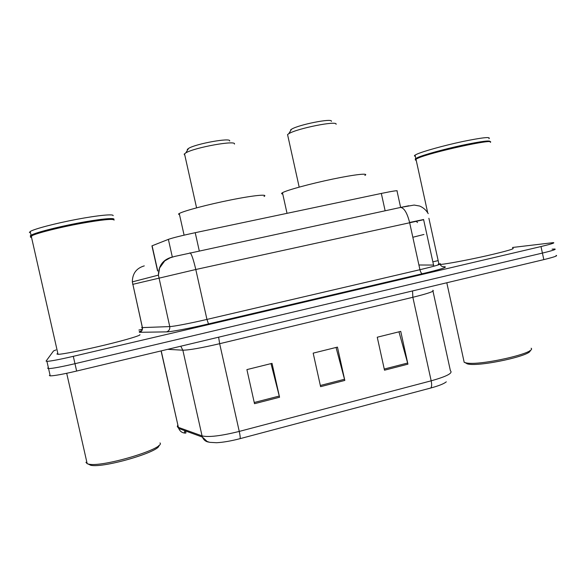 <?xml version="1.0" encoding="UTF-8"?>
<svg xmlns="http://www.w3.org/2000/svg" width="586" height="586" viewBox="0 0 586 586"><rect width="100%" height="100%" fill="white"/><g stroke="black" fill="none" stroke-linecap="round" stroke-linejoin="round"><path stroke-width="0.88" d="M152.038 246.281L151.942 245.856L168.372 239.366C172.76 237.821 181.704 235.594 195.219 232.693L381.325 193.439C393.089 191.007 398.326 190.223 397.044 191.08L400.626 207.429M512.567 247.468L553.331 242.633C555.323 242.794 551.206 244.098 540.995 246.545L73.309 356.332C59.845 359.445 51.055 361.123 46.931 361.379L46.067 361.108L53.531 350.948L55.992 349.93M138.882 330.065L142.376 329.259M432.849 261.847L438.16 260.616M552.071 249.167L554.715 249.006C556.722 249.255 552.62 250.61 542.409 253.079L74.971 363.694C61.523 366.821 52.718 368.469 48.579 368.631L47.7 368.301L48.294 367.363M554.715 249.006C556.722 249.255 552.62 250.61 542.409 253.079L74.971 363.694C61.523 366.821 52.718 368.469 48.579 368.631L47.7 368.301M430.659 388.042L240.07 438.658C231.082 440.994 223.266 442.349 216.63 442.723L209.803 442.342L207.158 441.5L202.419 437.097L202.06 435.896C208.616 437.427 221.017 435.94 239.256 431.421L431.171 380.819C431.941 384.694 431.765 387.104 430.659 388.042C438.716 385.859 443.932 383.786 446.29 381.83M208.997 442.152C205.891 441.763 203.694 440.079 202.419 437.097L178.723 428.461C180.012 431.413 182.231 432.973 185.381 433.135C184.143 432.651 184.099 431.889 185.257 430.842M556.092 255.386C558.114 255.716 554.026 257.122 543.823 259.62L76.641 371.055C63.193 374.198 54.388 375.809 50.22 375.882L49.334 375.487M384.511 370.198L377.252 337.221L400.736 331.383L407.937 364.162L384.511 370.198M254.507 403.695L246.904 369.605L272.021 363.364L279.559 397.242L254.507 403.695M320.601 386.665L313.173 353.138L337.455 347.11L344.817 380.424L320.601 386.665M336.049 347.454L344.817 380.424M271.01 363.613L279.559 397.242M398.963 331.822L407.937 364.162M530.103 350.421C532.703 355.372 479.875 366.917 467.892 364.023L465.079 362.661M531.143 348.231C537.237 352.919 479.326 366.023 466.185 362.91L464.2 362.346L463.738 360.229M490.401 142.339C495.793 138.003 430.314 152.36 417.796 158.271L415.972 159.172C414.998 159.788 415.078 160.154 416.214 160.264M512.721 248.193C515.453 248.589 506.934 251.079 487.178 255.657C468.807 259.818 447.894 263.759 441.002 264.411L440.159 264.484M439.368 264.528L439.017 264.535C437.903 264.52 437.859 264.293 438.863 263.839M490.021 141.79C491.669 138.464 429.816 152.243 418.06 157.824L415.686 159.18L416.097 159.758M490.035 141.797C490.987 140.039 481.626 141.211 461.929 145.328C443.734 149.269 423.927 154.755 417.628 157.524L415.232 158.901L416.053 159.539M488.951 138.721C491.134 136.56 482.263 137.52 462.354 141.6C443.888 145.54 423.312 151.269 416.895 154.162L415.078 155.1C414.112 155.737 414.199 156.125 415.335 156.257M336.071 124.305C337.983 120.306 296.985 128.415 288.773 133.718L287.558 134.56L287.873 135.974M364.88 175.434C369.524 172.87 355.138 174.394 332.702 179.082C310.331 183.748 286.891 190.15 282.533 192.677L282.467 192.713C281.185 193.461 281.28 193.885 282.752 193.995M331.398 121.339C332.841 117.903 298.486 124.686 291.506 129.242L290.597 129.872M234.451 144.09C236.627 139.907 194.486 147.467 185.777 152.909L184.151 154.184L184.846 155.305M264.044 196.478C268.571 193.915 253.87 195.306 230.862 199.914C207.913 204.492 183.711 210.916 179.257 213.516L178.488 214.051L179.565 214.901M229.661 140.992C231.316 137.402 195.988 143.695 188.611 148.375L187.22 149.481M114.138 220.102C113.208 218.541 101.905 219.699 80.231 223.559C60.16 227.287 38.837 232.605 32.552 235.411L30.421 237.154L31.556 237.506M139.915 334.643C141.175 335.375 125.99 339.946 105.019 345.007C84.084 350.062 62.673 354.296 58.043 354.325L56.915 354.003L57.838 353.409M30.758 236.656L31.432 236.934M113.765 219.596L113.962 219.296C114.658 217.523 98.77 219.12 77.52 223.185C56.3 227.221 35.123 232.745 31.043 235.235L30.304 235.784L30.494 236.488M30.684 236.561L31.373 236.693M113.142 215.67C113.831 213.817 97.913 215.326 76.656 219.354C55.428 223.361 34.259 228.921 30.194 231.492L29.395 232.635M113.625 219.596C115.361 215.751 45.305 228.899 32.875 234.92L30.831 236.114L30.304 235.784M160 442.921C165.794 448.422 102.894 467.474 88.786 464.149L87.197 463.724L85.915 462.281M158.835 445.433C161.15 451.367 103.583 468.375 90.735 465.269L88.083 464.009M423.949 234.466L412.837 237.257M385.134 210.77L381.325 193.439M199.277 250.859L195.219 232.693M172.343 257.093L168.372 239.366M157.744 270.937L157.26 268.754M157.224 268.593L152.104 245.79M423.634 219.713L195.79 269.501L132.656 284.371M141.636 327.42L142.427 327.596L132.333 281.873C132.436 273.523 136.413 268.19 144.273 265.883M442.848 266.725L444.708 266.747C447.777 267.099 440.342 269.428 422.389 273.735L208.499 323.911C189.835 328.307 170.819 331.896 166.534 331.874L139.387 332.306M139.241 331.669L141.709 330.724L139.248 331.691M540.995 246.545L543.823 259.62M73.309 356.332L76.641 371.055M400.216 207.51L400.619 207.429C404.179 207.957 407.175 212.952 409.585 222.424L419.942 269.707C435.859 265.919 442.503 263.898 439.881 263.649C440.65 266.015 442.254 267.048 444.708 266.747M139.351 332.159C140.091 331.632 141.9 332.738 142.376 327.603L132.333 281.873L158.418 275.127L169.75 326.585C173.617 326.505 190.443 323.282 206.946 319.414L419.942 269.707C420.587 272.212 421.4 273.552 422.389 273.735M139.527 332.299C141.753 331.522 142.72 329.955 142.427 327.596L169.75 326.585C170.079 329.229 169.01 330.995 166.534 331.874M189.945 252.866L190.084 252.844C191.519 253.899 193.424 259.452 195.79 269.501L206.946 319.414L208.499 323.911M400.516 207.444L408.75 205.774M428.227 213.634C426.139 210.088 423.282 207.554 419.657 206.038L414.104 205.063L400.619 207.429L174.621 256.448L170.13 257.84L164.732 260.902L159.604 267.985L158.418 275.127C158.513 265.736 162.923 259.759 171.654 257.195M416.294 221.376L423.59 219.53L409.592 222.475M423.575 219.472L433.552 265.062L418.909 264.989M433.552 265.062L433.874 266.22M240.07 438.658C240.399 437.888 240.128 435.479 239.256 431.421L219.662 343.696C201.328 347.974 189.058 350.135 182.847 350.186L167.691 349.337M432.79 290.282C435.237 291.044 428.593 293.381 412.852 297.285L431.171 380.819C446.781 376.424 453.19 373.07 450.407 370.748L432.988 291.191M177.778 425.231L177.287 426.44L178.723 428.461L178.386 427.362L202.06 435.896L182.847 350.186L180.766 346.216M161.084 350.911L178.386 427.362L161.209 350.882M412.544 290.934L412.852 297.285L219.662 343.696L218.622 337.184M185.974 432.966L185.52 430.937M320.344 385.485L344.539 379.259M384.262 369.041L407.651 363.02M254.236 402.494L279.273 396.055M415.965 221.083L417.496 222.541M157.575 270.981L157.092 268.806M157.055 268.637L151.942 245.856M46.931 361.379L50.22 375.882M467.254 363.899L465.526 362.778M446.803 282.76L464.2 362.346M415.972 159.172L427.67 212.652M428.893 218.256L439.017 264.535M417.335 158.154L417.056 158.601M415.686 159.18L415.232 158.901M415.078 155.1L415.811 158.432M287.558 134.56L299.182 187.117M282.467 192.713L287.03 213.326M291.506 129.242L288.773 133.718M179.257 213.516L184.099 235.154M184.509 153.781L196.574 207.84M188.611 148.375L185.777 152.909M30.194 231.492L31.043 235.235M32.875 234.92L32.552 235.411M31.234 236.063L58.043 354.325M66.701 373.289L87.197 463.724M90.735 465.269L88.786 464.149"/></g></svg>
